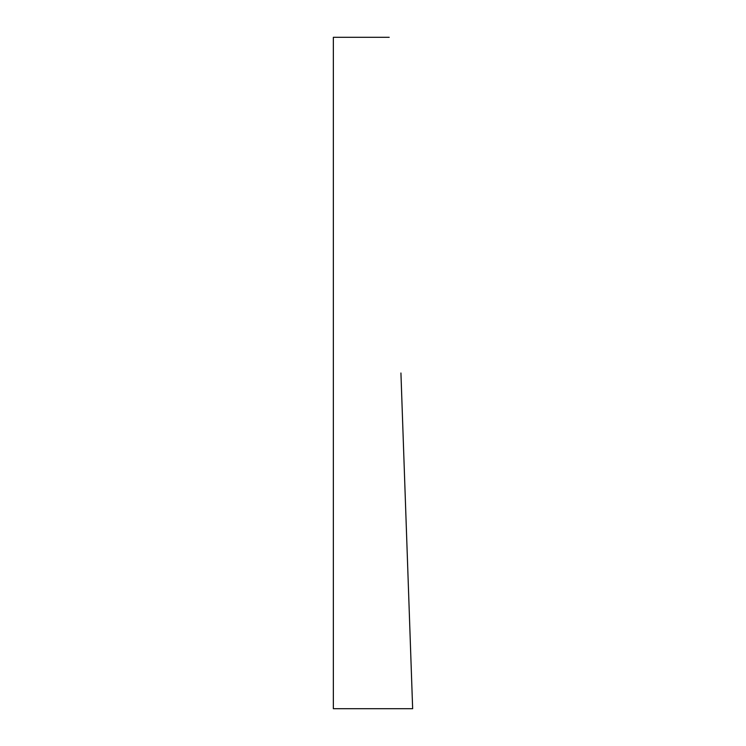 <?xml version="1.0" encoding="UTF-8"?>
<svg xmlns="http://www.w3.org/2000/svg" width="746" height="746" viewBox="0 0 746 746"><rect width="100%" height="100%" fill="white"/><g stroke="black" fill="none" stroke-linecap="round" stroke-linejoin="round"><path stroke-width="1.12" d="M400.928 373L412.65 708.7L400.928 373M389.207 37.3L333.35 37.3L333.35 708.7L412.65 708.7"/></g></svg>
